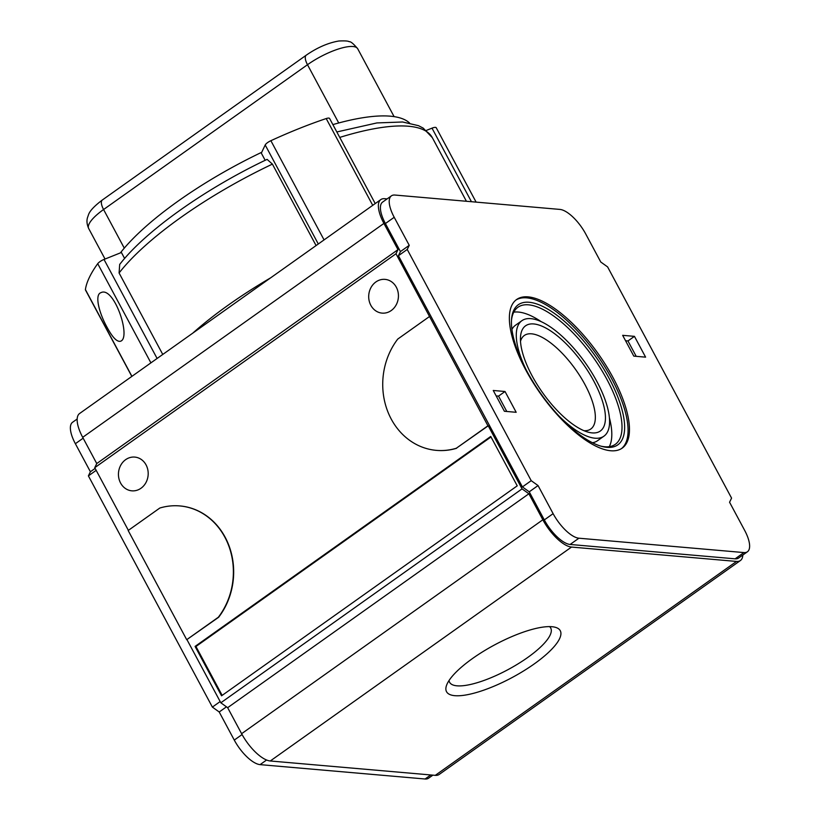 <?xml version="1.0" encoding="UTF-8"?>
<svg xmlns="http://www.w3.org/2000/svg" width="820" height="820" viewBox="0 0 820 820"><rect width="100%" height="100%" fill="white"/><g stroke="black" fill="none" stroke-linecap="round" stroke-linejoin="round"><path stroke-width="1.23" d="M131.825 376.421L85.454 289.952A6.16 1.763 -28.2 0 1 85.403 289.562A197.077 56.559 -28.2 0 1 97.724 263.671A6.16 1.763 -28.2 0 1 104.007 259.448L121.401 252.488L124.619 258.474M106.948 327.088C112.371 337.245 116.85 341.971 120.376 341.274C131.733 338.455 114.052 285.657 100.921 292.678C94.402 294.616 99.056 312.861 106.948 327.088M316.089 245.57L272.404 164.113L267.105 159.377C205.318 188.672 145.529 230.953 119.689 264.44L119.084 272.988L162.76 354.445M265.178 160.3L261.324 153.125L265.198 144.986A6.16 1.763 -28.2 0 1 270.877 140.702A197.077 56.559 -28.2 0 1 326.206 118.562A6.16 1.763 -28.2 0 1 329.589 118.469L375.222 203.575M426.369 130.411L432.007 128.156A6.16 1.763 -28.2 0 1 436.24 127.756L476.112 202.12M409.539 122.979A172.446 49.487 151.8 0 0 390.33 116.184A172.446 49.487 151.8 0 0 332.879 124.599M261.724 152.274A172.446 49.487 151.8 0 0 120.396 252.888M270.733 277.775A184.766 53.023 151.8 0 0 192.782 333.135M449.042 680.508A57.369 16.461 151.8 0 0 449.596 682.271A57.369 16.461 151.8 0 0 527.598 657.558A57.369 16.461 151.8 0 0 550.722 628.048A57.369 16.461 151.8 0 0 549.554 626.623M534.271 663.893A64.524 18.522 151.8 0 0 555.027 627.218A64.524 18.522 151.8 0 0 494.644 644.879A64.524 18.522 151.8 0 0 446.521 685.407A64.524 18.522 151.8 0 0 471.961 693.71A64.524 18.522 151.8 0 0 534.271 663.893M506.791 411.486L498.539 396.111L496.151 395.906M505.028 391.499L516.18 412.296L504.392 411.271L493.25 390.474L505.028 391.499L498.539 396.111M636.197 356.331L627.956 340.956L625.568 340.751M634.444 336.354L645.596 357.151L633.809 356.126L622.657 335.329L634.444 336.354L627.956 340.956M613.032 377.61A91.153 35.096 54.6 0 0 516.641 299.495A91.153 35.096 54.6 0 0 540.8 394.133A91.153 35.096 54.6 0 0 622.195 448.13A91.153 35.096 54.6 0 0 613.032 377.61M621.488 448.601A91.153 35.096 54.6 0 0 611.638 378.594A91.153 35.096 54.6 0 0 515.964 300.007M609.137 378.379A85.915 33.077 54.6 0 0 548.857 309.776A85.915 33.077 54.6 0 0 511.567 319.134A85.915 33.077 54.6 0 0 541.056 393.948A85.915 33.077 54.6 0 0 601.982 446.449A85.915 33.077 54.6 0 0 609.137 378.379M600.906 446.152A84.07 32.369 54.6 0 0 615.318 444.327A84.07 32.369 54.6 0 0 606.861 379.291A84.07 32.369 54.6 0 0 517.963 307.244A84.07 32.369 54.6 0 0 511.495 320.241M541.139 321.614A84.07 32.369 54.6 0 0 513.781 312.154M609.301 446.664A84.07 32.369 54.6 0 0 609.383 417.708M559.301 416.334A70.827 27.275 54.6 0 0 603.94 436.168A70.827 27.275 54.6 0 0 596.816 381.372A70.827 27.275 54.6 0 0 521.92 320.671L515.431 325.284A70.827 27.275 54.6 0 0 511.936 329.384M592.419 442.728A70.827 27.275 54.6 0 0 597.452 440.77L603.94 436.168M521.92 320.671A70.827 27.275 54.6 0 0 525.938 369.359M593.803 381.105A64.524 24.846 54.6 0 0 548.529 329.579A64.524 24.846 54.6 0 0 520.526 336.61A64.524 24.846 54.6 0 0 542.676 392.811A64.524 24.846 54.6 0 0 588.432 432.232A64.524 24.846 54.6 0 0 593.803 381.105M584.014 430.715A57.369 22.089 54.6 0 0 590.769 429.024A57.369 22.089 54.6 0 0 584.998 384.631A57.369 22.089 54.6 0 0 524.328 335.472A57.369 22.089 54.6 0 0 520.505 341.284M491.016 436.957L195.959 646.488L222.169 695.38M195.078 646.416L221.554 695.811L517.225 485.84L490.739 436.445L195.078 646.416L195.959 646.488M120.571 483.011A16.933 14.852 95 0 1 120.745 465.237A16.933 14.852 95 0 1 134.787 457.088A16.933 14.852 95 0 1 148.123 475.251A16.933 14.852 95 0 1 131.846 490.831A16.933 14.852 95 0 1 120.571 483.011M370.824 305.296A16.933 14.852 95 0 1 370.999 287.523A16.933 14.852 95 0 1 385.041 279.374A16.933 14.852 95 0 1 398.366 297.537A16.933 14.852 95 0 1 382.099 313.117A16.933 14.852 95 0 1 370.824 305.296M128.166 530.509L186.714 639.702L218.356 617.224A67.742 59.419 -85 0 0 229.303 547.35A67.742 59.419 -85 0 0 179.764 505.93A67.742 59.419 -85 0 0 159.808 508.041L128.166 530.509M218.356 617.224L218.653 617.255A67.742 59.419 95 0 0 229.59 547.381A67.742 59.419 95 0 0 180.062 505.95L179.764 505.93M186.714 639.702L218.653 617.255M429.393 316.592L397.751 339.07A67.742 59.419 -85 0 0 386.804 408.944A67.742 59.419 -85 0 0 436.342 450.364A67.742 59.419 -85 0 0 456.299 448.253L487.941 425.785L395.988 253.759L94.751 467.677L128.371 530.366M456.299 448.253L488.238 425.805L522.053 488.874L528.89 493.763L542.84 519.778A30.791 11.859 54.6 0 0 571.509 547.063L736.514 561.433A30.791 11.859 54.6 0 0 740.399 560.542A30.791 11.859 54.6 0 0 742.828 555.037M456.586 448.284A67.742 59.419 95 0 1 436.63 450.385A67.742 59.419 95 0 1 436.486 450.375M409.241 245.334L407.232 249.454L531.216 480.674L538.053 485.563L553.121 513.658A27.716 10.67 54.6 0 0 578.92 538.207L743.924 552.577A27.716 10.67 54.6 0 0 747.42 551.778A27.716 10.67 54.6 0 0 744.632 530.335L729.564 502.24L731.573 498.119L607.599 266.9L600.763 262.01L585.726 233.966A27.716 10.67 54.6 0 0 559.916 209.418L394.922 195.047A27.716 10.67 54.6 0 0 391.417 195.847A27.716 10.67 54.6 0 0 394.205 217.29L409.241 245.334L400.437 251.586L385.4 223.542A27.716 10.67 54.6 0 1 382.612 202.099L391.417 195.847M77.172 419.01L72.58 422.269A27.716 10.67 54.6 0 0 75.368 443.712L90.405 471.756L88.396 475.877L212.38 707.096L219.207 711.985L234.274 740.081A27.716 10.67 54.6 0 0 260.084 764.63L425.078 779A27.716 10.67 54.6 0 0 428.583 778.2L432.888 775.136M743.924 552.577L735.12 558.83A27.716 10.67 54.6 0 0 738.615 558.03L747.42 551.778M735.12 558.83L570.115 544.459A27.716 10.67 54.6 0 1 544.306 519.911L529.249 491.815L522.412 486.926L398.428 255.707L400.437 251.586M538.053 485.563L529.249 491.815M531.216 480.674L522.412 486.926M407.232 249.454L398.428 255.707M387.112 198.911L384.723 198.696A30.791 11.859 54.6 0 0 380.828 199.588A30.791 11.859 54.6 0 0 383.924 223.419L397.987 249.639L395.988 253.759M187.011 639.723L220.826 702.791L227.652 707.68L241.613 733.695A30.791 11.859 54.6 0 0 270.282 760.98L435.276 775.351A30.791 11.859 54.6 0 0 439.171 774.459L740.399 560.542M380.828 199.588L79.601 413.505A30.791 11.859 54.6 0 0 82.697 437.327L96.76 463.556L94.751 467.677M397.987 249.639L96.76 463.556M528.89 493.763L227.652 707.68M522.053 488.874L220.826 702.791M96.186 470.342L88.396 475.877M95.14 468.394L90.405 471.756M220.16 701.561L212.38 707.096M226.463 706.83L219.207 711.985M97.724 263.671L150.911 362.87M85.403 289.562L131.928 376.339M104.007 259.448L157.102 358.463M265.198 144.986L318.293 244.001M270.877 140.702L324.064 239.901M326.206 118.562L372.731 205.338M432.007 128.156L471.438 201.71M105.042 259.038L88.693 228.524C85.762 221.974 87.453 217.976 87.484 217.648L88.457 214.871C89.626 211.078 94.249 206.117 102.336 199.998L306.249 55.186A12.32 4.746 54.6 0 0 307.49 64.718L103.576 209.52L124.281 248.142M306.249 55.186C317.237 47.57 328.123 42.835 338.885 41C344.861 40.713 348.295 40.949 349.197 41.728C350.611 41.338 353.451 43.696 357.735 48.8A36.951 10.609 151.8 0 0 307.49 64.718L338.721 122.969M88.693 228.524A36.951 10.609 -28.2 0 1 103.576 209.52A12.32 4.746 54.6 0 1 102.336 199.998M394.205 217.29L385.4 223.542M578.92 538.207L570.115 544.459M553.121 513.658L544.306 519.911M383.924 223.419L82.697 437.327M736.514 561.433L435.276 775.351M571.509 547.063L270.282 760.98M542.84 519.778L241.613 733.695M242.074 734.546L234.274 740.081M266.582 760.017L260.084 764.63M430.777 774.951L425.078 779M83.158 438.177L75.368 443.712M466.426 201.279L432.324 137.657A184.766 53.023 151.8 0 0 339.746 137.411M272.404 164.113A184.766 53.023 151.8 0 0 119.084 272.988M394.102 116.635L357.735 48.8M432.324 137.657L423.212 128.115L418.477 125.665L402.64 121.995L376.903 122.928L336.825 131.958"/></g></svg>

